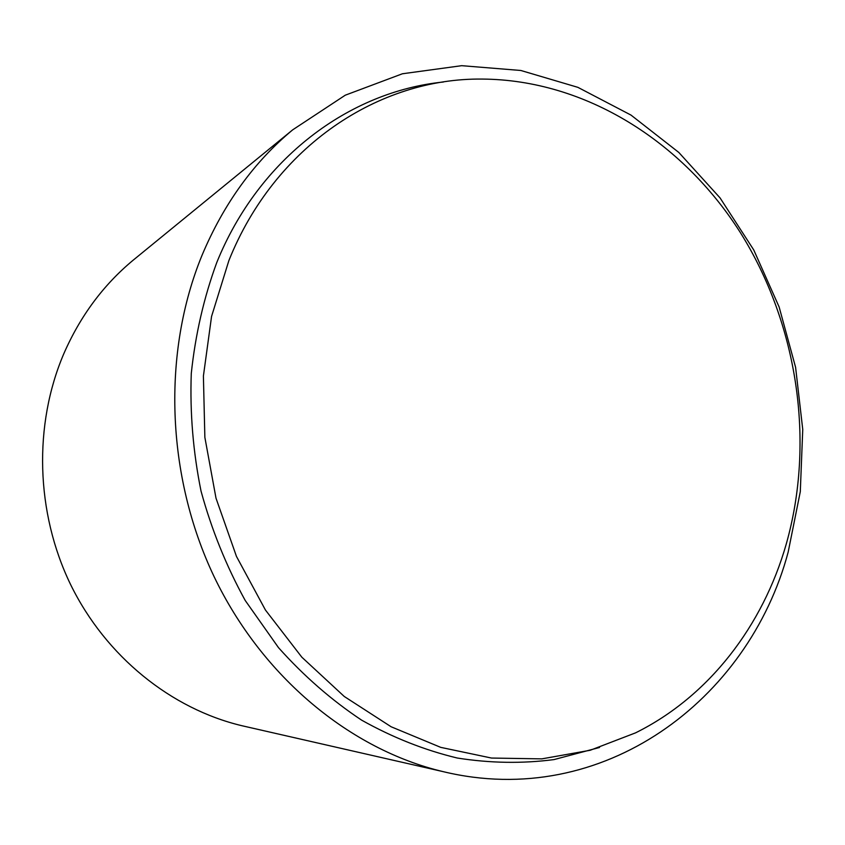 <?xml version="1.0" encoding="UTF-8"?>
<svg xmlns="http://www.w3.org/2000/svg" width="845" height="845" viewBox="0 0 845 845"><rect width="100%" height="100%" fill="white"/><g stroke="black" fill="none" stroke-linecap="round" stroke-linejoin="round"><path stroke-width="1.27" d="M245.578 726.552L242.135 725.77C171.377 709.008 105.857 656.618 70.6 584.56C35.627 512.397 33.451 424.729 63.808 353.728C80.191 316.21 103.248 285.082 132.971 260.344L135.718 258.105M202.05 255.243C223.608 203.951 253.827 162.155 292.697 129.834L345.278 95.189L402.421 73.769L461.697 65.678L520.858 70.484L577.874 87.341L631.014 115.1L678.81 152.449L720.046 197.899L753.74 249.93L779.122 306.946L795.599 367.353L802.75 429.482L800.299 491.653L788.163 552.134C748.596 700.368 602.665 810.144 443.224 771.654C350.823 749.821 262.425 677.521 214.038 576.522C165.969 475.418 162.134 352.333 202.05 255.243M599.538 747.476L554.003 759.592C522.326 763.711 490.079 763.193 457.272 758.028C424.507 750.138 392.619 737.505 361.597 720.13C331.504 700.135 303.809 675.979 278.501 647.65L245.219 600.478C226.291 566.044 211.556 529.593 201.036 491.103C193.114 451.99 189.861 412.793 191.276 373.501C195.364 334.747 203.835 297.799 216.711 262.679C258.855 158.195 349.513 91.461 443.467 81.997M228.879 260.577C274.868 145.625 379.31 77.846 482.199 79.071C585.416 79.747 682.538 141.559 740.294 232.481C797.627 323.962 815.33 441.322 786.251 544.064C762.887 625.701 709.166 696.407 635.535 732.868L590.222 750.265L541.793 758.873L491.494 758.049L440.741 747.371L391.119 726.763L344.264 696.481L301.845 657.209L265.446 610.037L236.463 556.422L216.003 498.18L204.86 437.34L203.402 376.046L211.556 316.452L228.879 260.577M132.971 260.344L292.697 129.834M242.135 725.77L443.224 771.654"/></g></svg>
